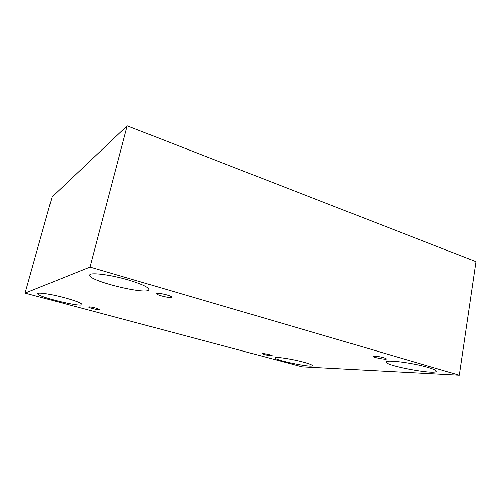 <?xml version="1.0" encoding="UTF-8"?>
<svg xmlns="http://www.w3.org/2000/svg" width="501" height="501" viewBox="0 0 501 501"><rect width="100%" height="100%" fill="white"/><g stroke="black" fill="none" stroke-linecap="round" stroke-linejoin="round"><path stroke-width="0.75" d="M25.05 293.129L302.103 366.801L459.248 375.174L475.95 261.654L127.204 125.826L52.06 196.956L25.05 293.129L90.005 267.052L127.204 125.826M383.941 357.739L386.44 358.891C386.54 360.019 372.5 357.37 372.995 356.355C374.548 355.86 378.199 356.317 383.941 357.739M459.248 375.174L90.005 267.052M166.933 294.951C170.115 295.909 171.73 296.661 171.787 297.225C171.774 298.759 155.917 295.058 156.588 293.667C157.715 293.016 161.159 293.442 166.933 294.951M95.81 308.102L100 309.737C100.062 310.589 88.17 307.733 88.621 307.007C89.31 306.706 91.708 307.069 95.81 308.102M269.832 354.796L272.369 355.785C272.463 356.48 261.954 354.257 262.317 353.662C263.219 353.418 265.73 353.794 269.832 354.796M128.594 280.015C142.002 284.105 148.791 287.292 148.96 289.578C148.634 295.596 87.531 280.735 89.673 275.049C89.648 272.074 110.514 274.636 128.594 280.015M428.042 367.383C433.578 369.03 436.34 370.308 436.321 371.216C436.283 375.205 384.58 365.592 386.29 362.01C385.488 359.424 412.981 362.849 428.042 367.383M303.662 362.185C309.374 363.757 312.261 364.891 312.33 365.598C312.492 368.072 273.815 360.037 275.011 357.858C274.604 356.393 291.989 358.973 303.662 362.185M64.854 297.826C75.864 300.901 81.557 303.13 81.932 304.508C82.07 307.771 36.329 296.573 37.75 293.63C37.688 292.102 51.722 294.237 64.854 297.826"/></g></svg>
